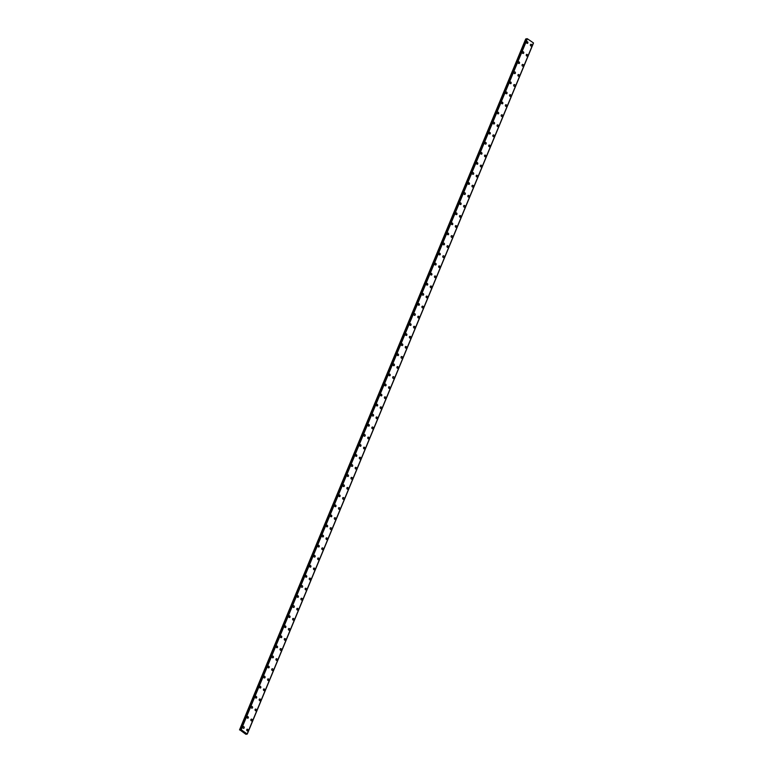 <?xml version="1.0" encoding="UTF-8"?>
<svg xmlns="http://www.w3.org/2000/svg" width="773" height="773" viewBox="0 0 773 773"><rect width="100%" height="100%" fill="white"/><g stroke="black" fill="none" stroke-linecap="round" stroke-linejoin="round"><path stroke-width="1.16" d="M243.292 726.572A0.889 0.725 -104 0 1 243.717 728.301A0.889 0.725 -104 0 1 243.292 726.572A0.889 0.725 -104 0 1 243.717 728.301M247.457 716.503A0.889 0.725 -104 0 1 247.891 718.223A0.889 0.725 -104 0 1 247.466 716.503A0.889 0.725 -104 0 1 247.891 718.223M251.631 706.425A0.889 0.725 -104 0 1 252.066 708.155A0.889 0.725 -104 0 1 251.631 706.425A0.889 0.725 -104 0 1 252.066 708.155M255.805 696.357A0.889 0.725 -104 0 1 256.24 698.077A0.889 0.725 -104 0 1 255.805 696.357A0.889 0.725 -104 0 1 256.24 698.077M259.979 686.289A0.889 0.725 -104 0 1 260.404 688.009A0.889 0.725 -104 0 1 259.979 686.289A0.889 0.725 -104 0 1 260.404 688.009M264.153 676.211A0.889 0.725 -104 0 1 264.579 677.94A0.889 0.725 -104 0 1 264.153 676.211A0.889 0.725 -104 0 1 264.579 677.94M268.318 666.142A0.889 0.725 -104 0 1 268.753 667.862A0.889 0.725 -104 0 1 268.318 666.142A0.889 0.725 -104 0 1 268.753 667.862M272.492 656.064A0.889 0.725 -104 0 1 272.927 657.794A0.889 0.725 -104 0 1 272.492 656.064A0.889 0.725 -104 0 1 272.927 657.794M276.666 645.996A0.889 0.725 -104 0 1 277.101 647.716A0.889 0.725 -104 0 1 276.666 645.996A0.889 0.725 -104 0 1 277.092 647.716M280.841 635.928A0.889 0.725 -104 0 1 281.266 637.648A0.889 0.725 -104 0 1 280.841 635.918A0.889 0.725 -104 0 1 281.266 637.648M285.005 625.85A0.889 0.725 -104 0 1 285.44 627.57A0.889 0.725 -104 0 1 285.015 625.85A0.889 0.725 -104 0 1 285.44 627.57M289.179 615.781A0.889 0.725 -104 0 1 289.614 617.501A0.889 0.725 -104 0 1 289.179 615.781A0.889 0.725 -104 0 1 289.614 617.501M293.354 605.703A0.889 0.725 -104 0 1 293.788 607.433A0.889 0.725 -104 0 1 293.354 605.703A0.889 0.725 -104 0 1 293.788 607.433M297.528 595.635A0.889 0.725 -104 0 1 297.953 597.355A0.889 0.725 -104 0 1 297.528 595.635A0.889 0.725 -104 0 1 297.963 597.355M301.702 585.557A0.889 0.725 -104 0 1 302.127 587.287A0.889 0.725 -104 0 1 301.702 585.557A0.889 0.725 -104 0 1 302.127 587.287M305.866 575.489A0.889 0.725 -104 0 1 306.301 577.209A0.889 0.725 -104 0 1 305.876 575.489A0.889 0.725 -104 0 1 306.301 577.209M310.041 565.421A0.889 0.725 -104 0 1 310.475 567.14A0.889 0.725 -104 0 1 310.041 565.421A0.889 0.725 -104 0 1 310.475 567.14M314.215 555.343A0.889 0.725 -104 0 1 314.65 557.072A0.889 0.725 -104 0 1 314.215 555.343A0.889 0.725 -104 0 1 314.65 557.072M318.389 545.274A0.889 0.725 -104 0 1 318.814 546.994A0.889 0.725 -104 0 1 318.389 545.274A0.889 0.725 -104 0 1 318.814 546.994M322.563 535.196A0.889 0.725 -104 0 1 322.988 536.926A0.889 0.725 -104 0 1 322.563 535.196A0.889 0.725 -104 0 1 322.988 536.926M326.728 525.128A0.889 0.725 -104 0 1 327.163 526.848A0.889 0.725 -104 0 1 326.728 525.128A0.889 0.725 -104 0 1 327.163 526.848M330.902 515.06A0.889 0.725 -104 0 1 331.337 516.779A0.889 0.725 -104 0 1 330.902 515.06A0.889 0.725 -104 0 1 331.337 516.779M335.076 504.982A0.889 0.725 -104 0 1 335.511 506.702A0.889 0.725 -104 0 1 335.076 504.982A0.889 0.725 -104 0 1 335.501 506.711M339.25 494.913A0.889 0.725 -104 0 1 339.676 496.633A0.889 0.725 -104 0 1 339.25 494.913A0.889 0.725 -104 0 1 339.676 496.633M343.415 484.835A0.889 0.725 -104 0 1 343.85 486.565A0.889 0.725 -104 0 1 343.425 484.835A0.889 0.725 -104 0 1 343.85 486.565M347.589 474.767A0.889 0.725 -104 0 1 348.024 476.487A0.889 0.725 -104 0 1 347.589 474.767A0.889 0.725 -104 0 1 348.024 476.487M351.763 464.689A0.889 0.725 -104 0 1 352.198 466.419A0.889 0.725 -104 0 1 351.763 464.689A0.889 0.725 -104 0 1 352.198 466.419M355.938 454.621A0.889 0.725 -104 0 1 356.363 456.341A0.889 0.725 -104 0 1 355.938 454.621A0.889 0.725 -104 0 1 356.363 456.341M360.112 444.552A0.889 0.725 -104 0 1 360.537 446.272A0.889 0.725 -104 0 1 360.112 444.552A0.889 0.725 -104 0 1 360.537 446.272M364.276 434.474A0.889 0.725 -104 0 1 364.711 436.204A0.889 0.725 -104 0 1 364.276 434.474A0.889 0.725 -104 0 1 364.711 436.204M368.45 424.406A0.889 0.725 -104 0 1 368.885 426.126A0.889 0.725 -104 0 1 368.45 424.406A0.889 0.725 -104 0 1 368.885 426.126M372.625 414.328A0.889 0.725 -104 0 1 373.05 416.058A0.889 0.725 -104 0 1 372.625 414.328A0.889 0.725 -104 0 1 373.059 416.058M376.799 404.26A0.889 0.725 -104 0 1 377.224 405.98A0.889 0.725 -104 0 1 376.799 404.26A0.889 0.725 -104 0 1 377.224 405.98M380.963 394.191A0.889 0.725 -104 0 1 381.398 395.911A0.889 0.725 -104 0 1 380.973 394.191A0.889 0.725 -104 0 1 381.398 395.911M385.138 384.113A0.889 0.725 -104 0 1 385.572 385.843A0.889 0.725 -104 0 1 385.138 384.113A0.889 0.725 -104 0 1 385.572 385.843M389.312 374.045A0.889 0.725 -104 0 1 389.747 375.765A0.889 0.725 -104 0 1 389.312 374.045A0.889 0.725 -104 0 1 389.747 375.765M393.486 363.967A0.889 0.725 -104 0 1 393.921 365.697A0.889 0.725 -104 0 1 393.486 363.967A0.889 0.725 -104 0 1 393.911 365.697M397.66 353.899A0.889 0.725 -104 0 1 398.085 355.619A0.889 0.725 -104 0 1 397.66 353.899A0.889 0.725 -104 0 1 398.085 355.619M401.825 343.83A0.889 0.725 -104 0 1 402.26 345.55A0.889 0.725 -104 0 1 401.834 343.821A0.889 0.725 -104 0 1 402.26 345.55M405.999 333.752A0.889 0.725 -104 0 1 406.434 335.472A0.889 0.725 -104 0 1 405.999 333.752A0.889 0.725 -104 0 1 406.434 335.472M410.173 323.684A0.889 0.725 -104 0 1 410.608 325.404A0.889 0.725 -104 0 1 410.173 323.684A0.889 0.725 -104 0 1 410.608 325.404M414.347 313.606A0.889 0.725 -104 0 1 414.772 315.336A0.889 0.725 -104 0 1 414.347 313.606A0.889 0.725 -104 0 1 414.772 315.336M418.512 303.538A0.889 0.725 -104 0 1 418.947 305.258A0.889 0.725 -104 0 1 418.522 303.538A0.889 0.725 -104 0 1 418.947 305.258M422.686 293.46A0.889 0.725 -104 0 1 423.121 295.189A0.889 0.725 -104 0 1 422.686 293.46A0.889 0.725 -104 0 1 423.121 295.189M426.86 283.391A0.889 0.725 -104 0 1 427.295 285.111A0.889 0.725 -104 0 1 426.86 283.391A0.889 0.725 -104 0 1 427.295 285.111M431.034 273.323A0.889 0.725 -104 0 1 431.46 275.043A0.889 0.725 -104 0 1 431.034 273.323A0.889 0.725 -104 0 1 431.469 275.043M435.209 263.245A0.889 0.725 -104 0 1 435.634 264.975A0.889 0.725 -104 0 1 435.209 263.245A0.889 0.725 -104 0 1 435.634 264.975M439.373 253.177A0.889 0.725 -104 0 1 439.808 254.897A0.889 0.725 -104 0 1 439.383 253.177A0.889 0.725 -104 0 1 439.808 254.897M443.547 243.099A0.889 0.725 -104 0 1 443.982 244.828A0.889 0.725 -104 0 1 443.547 243.099A0.889 0.725 -104 0 1 443.982 244.828M447.722 233.031A0.889 0.725 -104 0 1 448.156 234.75A0.889 0.725 -104 0 1 447.722 233.031A0.889 0.725 -104 0 1 448.156 234.75M451.896 222.962A0.889 0.725 -104 0 1 452.321 224.682A0.889 0.725 -104 0 1 451.896 222.962A0.889 0.725 -104 0 1 452.321 224.682M456.07 212.884A0.889 0.725 -104 0 1 456.495 214.614A0.889 0.725 -104 0 1 456.07 212.884A0.889 0.725 -104 0 1 456.495 214.604M460.235 202.816A0.889 0.725 -104 0 1 460.669 204.536A0.889 0.725 -104 0 1 460.235 202.816A0.889 0.725 -104 0 1 460.669 204.536M464.409 192.738A0.889 0.725 -104 0 1 464.844 194.467A0.889 0.725 -104 0 1 464.409 192.738A0.889 0.725 -104 0 1 464.844 194.467M468.583 182.67A0.889 0.725 -104 0 1 469.008 184.389A0.889 0.725 -104 0 1 468.583 182.67A0.889 0.725 -104 0 1 469.018 184.389M472.757 172.592A0.889 0.725 -104 0 1 473.182 174.321A0.889 0.725 -104 0 1 472.757 172.592A0.889 0.725 -104 0 1 473.182 174.321M476.922 162.523A0.889 0.725 -104 0 1 477.356 164.243A0.889 0.725 -104 0 1 476.931 162.523A0.889 0.725 -104 0 1 477.356 164.243M481.096 152.455A0.889 0.725 -104 0 1 481.531 154.175A0.889 0.725 -104 0 1 481.096 152.455A0.889 0.725 -104 0 1 481.531 154.175M485.27 142.377A0.889 0.725 -104 0 1 485.705 144.107A0.889 0.725 -104 0 1 485.27 142.377A0.889 0.725 -104 0 1 485.705 144.107M489.444 132.309A0.889 0.725 -104 0 1 489.869 134.029A0.889 0.725 -104 0 1 489.444 132.309A0.889 0.725 -104 0 1 489.869 134.029M493.618 122.231A0.889 0.725 -104 0 1 494.044 123.96A0.889 0.725 -104 0 1 493.618 122.231A0.889 0.725 -104 0 1 494.044 123.96M497.783 112.162A0.889 0.725 -104 0 1 498.218 113.882A0.889 0.725 -104 0 1 497.783 112.162A0.889 0.725 -104 0 1 498.218 113.882M501.957 102.094A0.889 0.725 -104 0 1 502.392 103.814A0.889 0.725 -104 0 1 501.957 102.094A0.889 0.725 -104 0 1 502.392 103.814M506.131 92.016A0.889 0.725 -104 0 1 506.557 93.746A0.889 0.725 -104 0 1 506.131 92.016A0.889 0.725 -104 0 1 506.566 93.746M510.306 81.948A0.889 0.725 -104 0 1 510.731 83.668A0.889 0.725 -104 0 1 510.306 81.948A0.889 0.725 -104 0 1 510.731 83.668M514.47 71.87A0.889 0.725 -104 0 1 514.905 73.599A0.889 0.725 -104 0 1 514.48 71.87A0.889 0.725 -104 0 1 514.905 73.599M518.644 61.801A0.889 0.725 -104 0 1 519.079 63.521A0.889 0.725 -104 0 1 518.644 61.801A0.889 0.725 -104 0 1 519.079 63.521M522.819 51.733A0.889 0.725 -104 0 1 523.253 53.453A0.889 0.725 -104 0 1 522.819 51.723A0.889 0.725 -104 0 1 523.253 53.453M526.993 41.655A0.889 0.725 -104 0 1 527.418 43.375A0.889 0.725 -104 0 1 526.993 41.655A0.889 0.725 -104 0 1 527.428 43.375M247.186 729.219A0.889 0.725 -104 0 1 247.611 730.939A0.889 0.725 -104 0 1 247.186 729.219A0.889 0.725 -104 0 1 247.611 730.939M251.36 719.141A0.889 0.725 -104 0 1 251.785 720.871A0.889 0.725 -104 0 1 251.36 719.141A0.889 0.725 -104 0 1 251.785 720.871M255.525 709.073A0.889 0.725 -104 0 1 255.96 710.793A0.889 0.725 -104 0 1 255.525 709.073A0.889 0.725 -104 0 1 255.96 710.793M259.699 698.995A0.889 0.725 -104 0 1 260.134 700.725A0.889 0.725 -104 0 1 259.699 698.995A0.889 0.725 -104 0 1 260.134 700.725M263.873 688.927A0.889 0.725 -104 0 1 264.298 690.647A0.889 0.725 -104 0 1 263.873 688.927A0.889 0.725 -104 0 1 264.308 690.647M268.047 678.858A0.889 0.725 -104 0 1 268.473 680.578A0.889 0.725 -104 0 1 268.047 678.858A0.889 0.725 -104 0 1 268.473 680.578M272.212 668.78A0.889 0.725 -104 0 1 272.647 670.51A0.889 0.725 -104 0 1 272.222 668.78A0.889 0.725 -104 0 1 272.647 670.51M276.386 658.712A0.889 0.725 -104 0 1 276.821 660.432A0.889 0.725 -104 0 1 276.386 658.712A0.889 0.725 -104 0 1 276.821 660.432M280.56 648.634A0.889 0.725 -104 0 1 280.995 650.364A0.889 0.725 -104 0 1 280.56 648.634A0.889 0.725 -104 0 1 280.995 650.364M284.735 638.566A0.889 0.725 -104 0 1 285.16 640.286A0.889 0.725 -104 0 1 284.735 638.566A0.889 0.725 -104 0 1 285.16 640.286M288.909 628.497A0.889 0.725 -104 0 1 289.334 630.217A0.889 0.725 -104 0 1 288.909 628.488A0.889 0.725 -104 0 1 289.334 630.217M293.073 618.419A0.889 0.725 -104 0 1 293.508 620.139A0.889 0.725 -104 0 1 293.073 618.419A0.889 0.725 -104 0 1 293.508 620.139M297.247 608.351A0.889 0.725 -104 0 1 297.682 610.071A0.889 0.725 -104 0 1 297.247 608.351A0.889 0.725 -104 0 1 297.682 610.071M301.422 598.273A0.889 0.725 -104 0 1 301.847 600.003A0.889 0.725 -104 0 1 301.422 598.273A0.889 0.725 -104 0 1 301.856 600.003M305.596 588.205A0.889 0.725 -104 0 1 306.021 589.925A0.889 0.725 -104 0 1 305.596 588.205A0.889 0.725 -104 0 1 306.021 589.925M309.76 578.127A0.889 0.725 -104 0 1 310.195 579.856A0.889 0.725 -104 0 1 309.77 578.127A0.889 0.725 -104 0 1 310.195 579.856M313.935 568.058A0.889 0.725 -104 0 1 314.369 569.778A0.889 0.725 -104 0 1 313.935 568.058A0.889 0.725 -104 0 1 314.369 569.778M318.109 557.99A0.889 0.725 -104 0 1 318.544 559.71A0.889 0.725 -104 0 1 318.109 557.99A0.889 0.725 -104 0 1 318.544 559.71M322.283 547.912A0.889 0.725 -104 0 1 322.708 549.642A0.889 0.725 -104 0 1 322.283 547.912A0.889 0.725 -104 0 1 322.718 549.642M326.457 537.844A0.889 0.725 -104 0 1 326.882 539.564A0.889 0.725 -104 0 1 326.457 537.844A0.889 0.725 -104 0 1 326.882 539.564M330.622 527.766A0.889 0.725 -104 0 1 331.057 529.495A0.889 0.725 -104 0 1 330.631 527.766A0.889 0.725 -104 0 1 331.057 529.495M334.796 517.697A0.889 0.725 -104 0 1 335.231 519.417A0.889 0.725 -104 0 1 334.796 517.697A0.889 0.725 -104 0 1 335.231 519.417M338.97 507.629A0.889 0.725 -104 0 1 339.405 509.349A0.889 0.725 -104 0 1 338.97 507.629A0.889 0.725 -104 0 1 339.405 509.349M343.144 497.551A0.889 0.725 -104 0 1 343.57 499.281A0.889 0.725 -104 0 1 343.144 497.551A0.889 0.725 -104 0 1 343.57 499.271M347.309 487.483A0.889 0.725 -104 0 1 347.744 489.203A0.889 0.725 -104 0 1 347.319 487.483A0.889 0.725 -104 0 1 347.744 489.203M351.483 477.405A0.889 0.725 -104 0 1 351.918 479.134A0.889 0.725 -104 0 1 351.483 477.405A0.889 0.725 -104 0 1 351.918 479.134M355.657 467.336A0.889 0.725 -104 0 1 356.092 469.056A0.889 0.725 -104 0 1 355.657 467.336A0.889 0.725 -104 0 1 356.092 469.056M359.832 457.258A0.889 0.725 -104 0 1 360.257 458.988A0.889 0.725 -104 0 1 359.832 457.258A0.889 0.725 -104 0 1 360.266 458.988M364.006 447.19A0.889 0.725 -104 0 1 364.431 448.91A0.889 0.725 -104 0 1 364.006 447.19A0.889 0.725 -104 0 1 364.431 448.91M368.17 437.122A0.889 0.725 -104 0 1 368.605 438.842A0.889 0.725 -104 0 1 368.18 437.122A0.889 0.725 -104 0 1 368.605 438.842M372.344 427.044A0.889 0.725 -104 0 1 372.779 428.773A0.889 0.725 -104 0 1 372.344 427.044A0.889 0.725 -104 0 1 372.779 428.773M376.519 416.976A0.889 0.725 -104 0 1 376.953 418.695A0.889 0.725 -104 0 1 376.519 416.976A0.889 0.725 -104 0 1 376.953 418.695M380.693 406.898A0.889 0.725 -104 0 1 381.118 408.627A0.889 0.725 -104 0 1 380.693 406.898A0.889 0.725 -104 0 1 381.118 408.627M384.867 396.829A0.889 0.725 -104 0 1 385.292 398.549A0.889 0.725 -104 0 1 384.867 396.829A0.889 0.725 -104 0 1 385.292 398.549M389.032 386.761A0.889 0.725 -104 0 1 389.466 388.481A0.889 0.725 -104 0 1 389.032 386.761A0.889 0.725 -104 0 1 389.466 388.481M393.206 376.683A0.889 0.725 -104 0 1 393.641 378.412A0.889 0.725 -104 0 1 393.206 376.683A0.889 0.725 -104 0 1 393.641 378.412M397.38 366.615A0.889 0.725 -104 0 1 397.805 368.334A0.889 0.725 -104 0 1 397.38 366.615A0.889 0.725 -104 0 1 397.815 368.334M401.554 356.537A0.889 0.725 -104 0 1 401.979 358.266A0.889 0.725 -104 0 1 401.554 356.537A0.889 0.725 -104 0 1 401.979 358.266M405.719 346.468A0.889 0.725 -104 0 1 406.154 348.188A0.889 0.725 -104 0 1 405.728 346.468A0.889 0.725 -104 0 1 406.154 348.188M409.893 336.4A0.889 0.725 -104 0 1 410.328 338.12A0.889 0.725 -104 0 1 409.893 336.39A0.889 0.725 -104 0 1 410.328 338.12M414.067 326.322A0.889 0.725 -104 0 1 414.502 328.052A0.889 0.725 -104 0 1 414.067 326.322A0.889 0.725 -104 0 1 414.502 328.042M418.241 316.254A0.889 0.725 -104 0 1 418.666 317.974A0.889 0.725 -104 0 1 418.241 316.254A0.889 0.725 -104 0 1 418.676 317.974M422.416 306.176A0.889 0.725 -104 0 1 422.841 307.905A0.889 0.725 -104 0 1 422.416 306.176A0.889 0.725 -104 0 1 422.841 307.905M426.58 296.107A0.889 0.725 -104 0 1 427.015 297.827A0.889 0.725 -104 0 1 426.58 296.107A0.889 0.725 -104 0 1 427.015 297.827M430.754 286.029A0.889 0.725 -104 0 1 431.189 287.759A0.889 0.725 -104 0 1 430.754 286.029A0.889 0.725 -104 0 1 431.189 287.759M434.928 275.961A0.889 0.725 -104 0 1 435.354 277.681A0.889 0.725 -104 0 1 434.928 275.961A0.889 0.725 -104 0 1 435.363 277.681M439.103 265.893A0.889 0.725 -104 0 1 439.528 267.613A0.889 0.725 -104 0 1 439.103 265.893A0.889 0.725 -104 0 1 439.528 267.613M443.267 255.815A0.889 0.725 -104 0 1 443.702 257.544A0.889 0.725 -104 0 1 443.277 255.815A0.889 0.725 -104 0 1 443.702 257.544M447.441 245.746A0.889 0.725 -104 0 1 447.876 247.466A0.889 0.725 -104 0 1 447.441 245.746A0.889 0.725 -104 0 1 447.876 247.466M451.616 235.668A0.889 0.725 -104 0 1 452.05 237.398A0.889 0.725 -104 0 1 451.616 235.668A0.889 0.725 -104 0 1 452.05 237.398M455.79 225.6A0.889 0.725 -104 0 1 456.215 227.32A0.889 0.725 -104 0 1 455.79 225.6A0.889 0.725 -104 0 1 456.225 227.32M459.964 215.532A0.889 0.725 -104 0 1 460.389 217.252A0.889 0.725 -104 0 1 459.964 215.532A0.889 0.725 -104 0 1 460.389 217.252M464.129 205.454A0.889 0.725 -104 0 1 464.563 207.183A0.889 0.725 -104 0 1 464.138 205.454A0.889 0.725 -104 0 1 464.563 207.183M468.303 195.385A0.889 0.725 -104 0 1 468.738 197.105A0.889 0.725 -104 0 1 468.303 195.385A0.889 0.725 -104 0 1 468.738 197.105M472.477 185.307A0.889 0.725 -104 0 1 472.912 187.037A0.889 0.725 -104 0 1 472.477 185.307A0.889 0.725 -104 0 1 472.912 187.037M476.651 175.239A0.889 0.725 -104 0 1 477.076 176.959A0.889 0.725 -104 0 1 476.651 175.239A0.889 0.725 -104 0 1 477.076 176.959M480.825 165.161A0.889 0.725 -104 0 1 481.25 166.891A0.889 0.725 -104 0 1 480.825 165.161A0.889 0.725 -104 0 1 481.25 166.891M484.99 155.093A0.889 0.725 -104 0 1 485.425 156.813A0.889 0.725 -104 0 1 484.99 155.093A0.889 0.725 -104 0 1 485.425 156.813M489.164 145.024A0.889 0.725 -104 0 1 489.599 146.744A0.889 0.725 -104 0 1 489.164 145.024A0.889 0.725 -104 0 1 489.599 146.744M493.338 134.946A0.889 0.725 -104 0 1 493.763 136.676A0.889 0.725 -104 0 1 493.338 134.946A0.889 0.725 -104 0 1 493.773 136.676M497.512 124.878A0.889 0.725 -104 0 1 497.938 126.598A0.889 0.725 -104 0 1 497.512 124.878A0.889 0.725 -104 0 1 497.938 126.598M501.677 114.8A0.889 0.725 -104 0 1 502.112 116.53A0.889 0.725 -104 0 1 501.687 114.8A0.889 0.725 -104 0 1 502.112 116.53M505.851 104.732A0.889 0.725 -104 0 1 506.286 106.452A0.889 0.725 -104 0 1 505.851 104.732A0.889 0.725 -104 0 1 506.286 106.452M510.025 94.664A0.889 0.725 -104 0 1 510.46 96.383A0.889 0.725 -104 0 1 510.025 94.664A0.889 0.725 -104 0 1 510.46 96.383M514.2 84.586A0.889 0.725 -104 0 1 514.625 86.315A0.889 0.725 -104 0 1 514.2 84.586A0.889 0.725 -104 0 1 514.625 86.315M518.374 74.517A0.889 0.725 -104 0 1 518.799 76.237A0.889 0.725 -104 0 1 518.374 74.517A0.889 0.725 -104 0 1 518.799 76.237M522.538 64.439A0.889 0.725 -104 0 1 522.973 66.169A0.889 0.725 -104 0 1 522.538 64.439A0.889 0.725 -104 0 1 522.973 66.169M526.713 54.371A0.889 0.725 -104 0 1 527.147 56.091A0.889 0.725 -104 0 1 526.713 54.371A0.889 0.725 -104 0 1 527.147 56.091M530.887 44.293A0.889 0.725 -104 0 1 531.322 46.022A0.889 0.725 -104 0 1 530.887 44.293A0.889 0.725 -104 0 1 531.312 46.022M239.524 729.905L525.727 38.95L239.794 729.838L241.176 729.731L247.273 734.05L245.92 734.311L239.794 729.838M240.442 730.012L526.655 39.046L525.998 38.882M533.438 42.921L247.234 733.877L533.438 42.921L527.389 38.766L526.809 38.679L240.596 729.644M533.409 42.988L247.254 734.021L533.457 43.056M243.041 731.799L243.543 731.886M247.273 734.05L533.476 43.085M241.06 729.702L527.263 38.737L241.089 729.702M527.389 38.766L241.176 729.731M533.428 42.863L247.225 733.828M526.065 38.882L239.862 729.847M526.819 38.669L240.616 729.635M526.915 38.65L240.703 729.615M526.993 38.669L240.79 729.625"/></g></svg>
